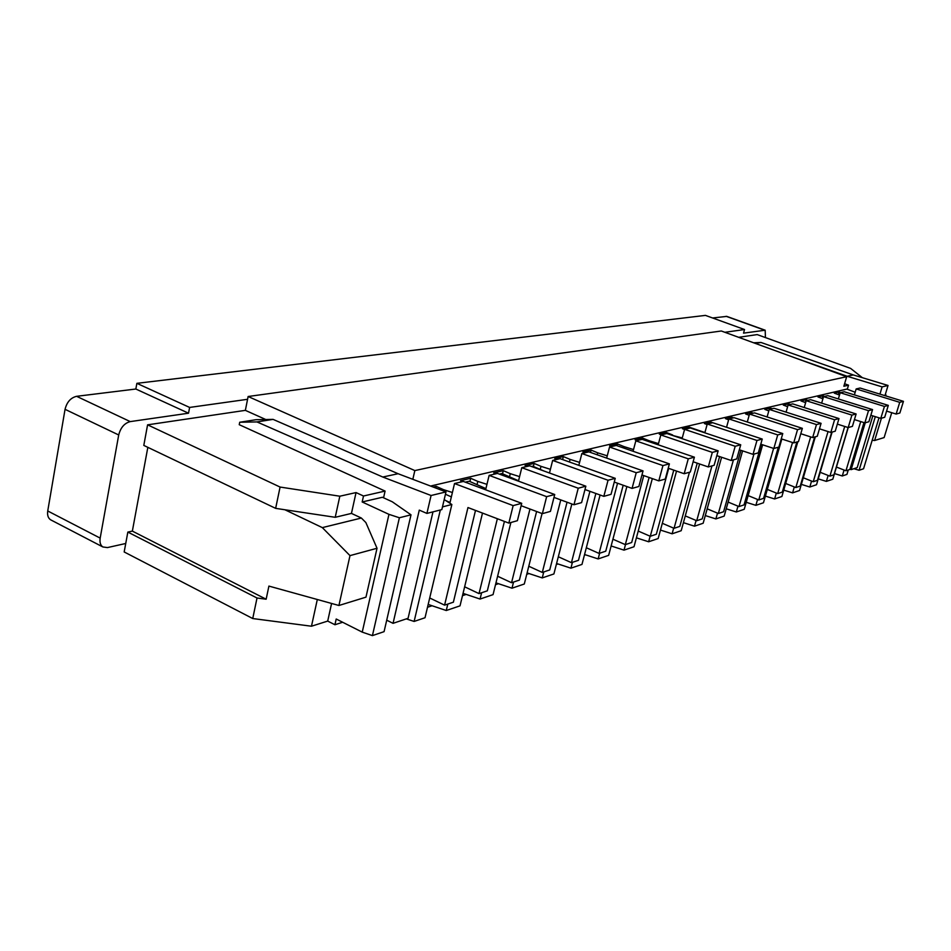 <?xml version="1.0" encoding="UTF-8"?>
<svg xmlns="http://www.w3.org/2000/svg" width="951" height="951" viewBox="0 0 951 951"><rect width="100%" height="100%" fill="white"/><g stroke="black" fill="none" stroke-linecap="round" stroke-linejoin="round"><path stroke-width="1.43" d="M412.829 479.316L414.838 470.579L846.675 376.715L721.322 330.996L248.128 396.508L247.569 399.301L189.618 407.432L136.873 383.336L705.44 315.387L744.538 329.533L724.888 332.291M847.305 389.256L848.518 385.179L843.858 386.249L846.675 376.715M386.57 620.837L387.437 620.551M427.51 607.249L432.051 605.751M462.495 595.647L466.204 594.411M495.519 584.687L498.479 583.7M526.747 574.321L529.041 573.56M556.323 564.514L558.011 563.955M584.378 555.206L585.519 554.825M611.029 546.361L611.671 546.147M342.657 622.263L334.93 624.748L336.202 619.006L362.236 632.13L372.423 635.613L399.384 517.76L411.01 514.824L392.299 501.795L382.409 497.266L362.176 501.973L363.508 496.006L356.043 492.57L351.454 513.409L361.356 518.033L322.33 527.615L284.896 509.76L335.228 517.296L351.454 513.409M383.574 497.789L385.084 491.073L363.508 496.006M430.565 486.044L846.854 389.09L855.175 392.264M673.653 528.15L672.107 533.796L681.189 530.717L699.603 463.981M696.084 520.459L694.492 526.188L683.412 522.658M694.492 526.188L703.158 523.24L721.595 457.253M717.506 513.136L715.877 518.925L705.297 515.573M715.877 518.925L724.163 516.108L742.588 450.869M737.976 506.146L736.312 511.983L726.219 508.797M736.312 511.983L744.241 509.284L762.643 444.806M757.567 499.453L755.879 505.338L746.238 502.306M755.879 505.338L763.463 502.758L781.841 439.029M776.325 493.07L774.613 498.966L765.389 496.089M774.613 498.966L781.888 496.493L797.83 441.74M794.311 486.936L792.575 492.868L783.743 490.11M792.575 492.868L799.553 490.502L815.328 436.806M811.572 481.075L809.812 487.007L801.348 484.38M809.812 487.007L816.517 484.737L832.113 432.087M828.143 475.441L826.371 481.384L818.252 478.876M826.371 481.384L832.814 479.197L848.233 427.546M844.072 470.032L842.289 475.975L834.491 473.574M842.289 475.975L846.937 474.394L848.268 469.996M406.303 618.887L414.125 621.443L440.337 509.986M442.477 506.883L451.856 504.505L425.026 617.734L414.125 621.443M428.176 604.444L446.269 610.518L447.814 604.063M482.502 513.076L460.022 605.846L446.269 610.518M463.042 593.365L480.065 599.047L481.61 592.746M510.889 522.515L493.058 594.625L480.065 599.047M513.54 582.06L512.007 588.193L495.97 582.868M512.007 588.193L524.298 584.009L542.07 513.552M543.77 571.931L542.248 577.911L527.104 572.93M542.248 577.911L553.898 573.952L571.86 503.982M572.431 562.338L570.921 568.175L556.585 563.491M570.921 568.175L581.976 564.418L600.093 494.995M599.641 553.232L598.143 558.926L584.556 554.516M598.143 558.926L608.64 555.36L626.875 486.555M625.496 544.578L624.011 550.142L611.136 545.969M624.011 550.142L634.008 546.742L652.327 478.603M650.139 536.221L648.641 541.773L636.397 537.838M648.641 541.773L658.163 538.539L676.541 471.09M672.107 533.796L660.47 530.076M840.66 392.597L839.044 392.002L834.265 393.12L839.495 395.057M824.565 396.389L822.912 395.771L817.955 396.936L822.912 398.79M807.815 400.335L806.139 399.705L800.968 400.918L805.64 402.677M790.364 404.448L788.664 403.795L783.279 405.067L787.63 406.707M772.176 408.728L770.441 408.062L764.83 409.382L768.824 410.915M753.192 413.198L751.433 412.52L745.572 413.899L749.174 415.29M733.364 417.869L731.581 417.168L725.447 418.606L728.621 419.843M712.644 422.743L710.825 422.03L704.406 423.54L707.092 424.598M704.905 432.539L689.095 427.13L682.39 428.699L684.542 429.555M682.259 437.947L672.512 435.427M665.997 433.727L666.342 432.455L672.63 434.976M666.342 432.455L659.305 434.108L661.195 434.857M658.496 443.618L648.879 440.634L648.63 441.537M642.139 439.35L642.484 438.042L648.879 440.634M642.484 438.042L635.09 439.778L637.015 440.551M633.521 449.573L623.927 446.578L623.559 447.98M616.961 445.698L617.425 443.915L623.927 446.578M617.425 443.915L609.662 445.734L611.612 446.542M607.249 455.826L597.703 452.831L597.192 454.792M590.488 452.426L591.082 450.085L597.703 452.831M591.082 450.085L582.915 451.998L584.913 452.831M579.587 462.4L570.101 459.404L569.435 461.996M562.612 459.547L563.361 456.575L570.101 459.404M563.361 456.575L554.754 458.596L556.787 459.452M550.403 469.33L541 466.347L540.239 469.414M533.38 466.477L534.141 463.422L541 466.347M534.141 463.422L525.059 465.55L527.127 466.43M519.579 476.629L510.283 473.669L509.51 476.831M502.532 473.812L503.293 470.65L510.283 473.669M503.293 470.65L493.712 472.897L495.804 473.812M477.022 484.677L477.806 481.408L486.96 484.344M477.806 481.408L470.697 478.294L469.913 481.551M462.685 481.61L460.546 480.671L470.697 478.294M443.13 490.823L443.416 489.61L452.391 492.511M443.416 489.61L436.176 486.377L435.784 488.029M433.24 487.067L436.176 486.377M451.856 504.505L444.2 499.572M839.044 392.002L838.413 394.13M839.638 394.582L837.225 394.213M822.912 395.771L822.282 397.958M823.079 398.255L820.951 398.053M806.139 399.705L805.497 401.928M805.818 402.059L804.011 402.059M788.664 403.795L788.343 404.924M787.832 406.006L786.37 406.232M770.441 408.062L770.12 409.215M768.979 410.345L767.968 410.582M751.433 412.52L751.1 413.685M731.581 417.168L731.248 418.369M710.825 422.03L710.48 423.254M689.095 427.13L688.762 428.366M719.598 456.575L702.218 518.889L696.714 520.732L685.279 515.894M707.259 424.015L756.972 440.468L753.026 454.352L758.316 452.854L762.25 439.053L712.751 422.72L707.259 424.015L704.834 432.824M753.026 454.352L739.331 449.787M696.714 520.732L711.966 465.907M891.729 412.698L884.133 437.567L874.635 440.503L872.186 440.265M147.833 447.35L132.355 531.11L127.838 532.085L124.177 551.96L252.74 618.542L311.476 626.222L317.313 599.499M136.873 383.336L135.838 389.018L188.524 413.209L130.251 421.602C124.45 423.147 120.599 427.605 118.709 434.976L100.176 538.111C99.534 542.32 100.426 545.268 102.851 546.956L107.427 547.586L125.746 543.485M188.524 413.209L189.618 407.432M147.583 424.835L143.803 445.413L275.647 508.357L280.081 487.055L147.583 424.835L245.358 410.356L247.569 399.301M738.665 337.32L757.174 334.586L850.598 368.394L862.343 377.678M712.572 317.979L726.802 316.398L765.175 330.211L743.527 333.147L744.538 329.533M765.175 330.211L765.436 337.569M322.33 527.615L349.992 555.622L377.024 548.263L365.85 522.527L361.356 518.033M377.024 548.263L365.969 597.157L338.925 605.49L349.992 555.622M338.925 605.49L268.907 586.089L266.149 599.225L132.355 531.11M275.647 508.357L284.896 509.76M245.358 410.356L265.757 419.522M385.084 491.073L239.248 424.693L239.711 422.244L256.948 421.923L382.801 477.033L431.076 495.507L445.995 491.905L441.835 509.605L426.904 513.409L431.076 495.507M280.081 487.055L339.828 496.208L356.043 492.57M414.838 470.579L248.128 396.508M135.838 389.018L76.591 396.317C70.707 397.744 66.867 402.083 65.048 409.322L118.709 434.976M100.176 538.111L47.74 510.972L65.048 409.322M47.74 510.972C47.146 515.133 48.097 518.069 50.593 519.793L51.342 520.173M762.25 439.053L756.972 440.468M740.924 450.31L723.604 511.733L718.35 513.492L707.187 508.833M728.87 418.927L777.728 434.916L773.829 448.492L778.881 447.065L782.768 433.573L734.124 417.691L728.87 418.927L726.54 427.272M773.829 448.492L760.788 444.188M718.35 513.492L733.435 459.868M782.768 433.573L777.728 434.916M761.299 444.355L744.039 504.886L739.01 506.574L728.121 502.069M749.519 414.065L797.544 429.626L793.693 442.904L798.519 441.537L802.359 428.342L754.523 412.889L749.519 414.065L747.284 421.982M793.693 442.904L781.258 438.839M739.01 506.574L753.941 454.091M802.359 428.342L797.544 429.626M778.31 447.232L763.582 498.348L758.779 499.953L748.152 495.602M769.24 409.417L816.481 424.574L812.665 437.555L817.278 436.259L821.082 423.338L774.043 408.288L769.24 409.417L767.1 416.942M812.665 437.555L800.79 433.715M758.779 499.953L773.591 448.408M821.082 423.338L816.481 424.574M796.867 442.001L782.304 492.083L777.692 493.617L767.314 489.408M788.129 404.971L834.586 419.736L830.817 432.443L835.228 431.207L838.984 418.559L792.718 403.89L788.129 404.971L786.061 412.14M830.817 432.443L819.465 428.818M777.692 493.617L792.528 442.524M838.984 418.559L834.586 419.736M814.65 436.996L800.243 486.068L795.832 487.554L785.681 483.477M806.21 400.716L851.906 415.1L848.197 427.558L852.417 426.369L856.126 413.97L810.621 399.682L806.21 400.716L804.225 407.539M848.197 427.558L837.332 424.11M795.832 487.554L810.668 436.913M856.126 413.97L851.906 415.1M831.697 432.194L817.456 480.314L813.224 481.729L803.298 477.782M823.554 396.626L868.513 410.666L864.839 422.874L868.893 421.733L872.554 409.584L827.774 395.64L823.554 396.626L821.64 403.141M864.839 422.874L854.45 419.605M813.224 481.729L828.048 431.564M872.554 409.584L868.513 410.666M848.09 427.522L833.979 474.775L829.914 476.142L820.202 472.314M840.185 392.715L884.442 406.41L880.804 418.369L884.703 417.275L888.317 405.376L844.238 391.753L840.185 392.715L838.354 398.933M880.804 418.369L870.843 415.266M829.914 476.142L844.714 426.452M888.317 405.376L884.442 406.41M863.96 422.589L849.861 469.461L845.95 470.769L836.44 467.06M856.162 388.947L899.729 402.332L896.139 414.054L899.872 413.007L903.45 401.334L860.061 388.032L856.162 388.947L854.39 394.891M896.139 414.054L886.582 411.105M845.95 470.769L860.726 421.578M903.45 401.334L899.729 402.332M697.238 463.173L679.822 526.39L674.057 528.316L662.312 523.3M684.601 429.353L690.367 427.998L740.734 444.806L736.752 458.929L731.2 460.498L735.194 446.281L684.601 429.353L682.069 438.661M716.804 455.636L731.2 460.498M689.451 472.243L674.057 528.316M562.956 459.69L561.898 459.309M544.222 471.114L532.738 466.204L531.502 466.501M518.557 480.754L501.855 473.515L499.346 474.109M465.277 482.169L469.2 481.23L485.925 488.6M429.709 597.977L444.581 605.145L453.377 602.197L475.5 510.414M454.519 483.536L513.148 505.611L508.833 523.098L517.403 520.684L521.719 503.317L463.363 481.444L454.519 483.536L450.037 502.485L445.65 500.511M451.356 496.897L445.448 494.258M508.833 523.098L467.963 507.549L444.581 605.145M513.148 505.611L521.719 503.317M464.635 586.803L479.019 593.614L487.328 590.833L504.41 521.421M489.123 475.381L546.647 496.66L542.367 513.659L550.439 511.388L554.718 494.508L497.468 473.42L489.123 475.381L485.64 489.801M542.367 513.659L521.124 505.718M479.019 593.614L497.361 518.735M546.647 496.66L554.718 494.508M536.614 511.507L519.389 580.098L511.543 582.725L497.611 576.235M521.778 467.69L529.659 465.835L585.84 486.187L581.596 502.615L573.976 504.755L578.232 488.22L521.778 467.69L518.461 481.147M553.981 497.409L573.976 504.755M529.969 509.023L511.543 582.725M585.84 486.187L578.232 488.22M567.058 502.211L549.726 569.934L542.296 572.431L528.78 566.237M552.65 460.427L560.091 458.667L615.238 478.329L611.041 494.33L603.826 496.351L608.046 480.255L552.65 460.427L549.476 473.016M584.972 489.539L603.826 496.351M560.769 499.905L542.296 572.431M615.238 478.329L608.046 480.255M595.873 493.474L578.481 560.317L571.432 562.671L558.32 556.751M581.857 453.544L588.919 451.88L643.042 470.9L638.882 486.484L632.07 488.398L636.231 472.718L581.857 453.544L578.826 465.348M614.263 482.062L632.07 488.398M589.917 491.322L571.432 562.671M643.042 470.9L636.231 472.718M623.19 485.248L605.751 551.188L599.071 553.423L586.327 547.752M609.543 447.029L616.248 445.448L669.397 463.862L665.272 479.054L658.805 480.873L662.942 465.586L609.543 447.029L606.655 458.12M641.961 474.965L658.805 480.873M617.556 483.239L599.071 553.423M669.397 463.862L662.942 465.586M649.117 477.473L631.678 542.51L625.318 544.638L612.931 539.205M635.839 440.836L642.198 439.338L694.396 457.181L690.319 472.005L684.185 473.729L688.262 458.822L635.839 440.836L633.069 451.273M668.22 468.201L684.185 473.729M643.768 475.595L625.318 544.638M694.396 457.181L688.262 458.822M673.772 470.127L656.333 534.248L650.282 536.281L638.228 531.062M660.826 434.952L666.877 433.525L718.148 450.845L714.118 465.301L708.281 466.941L712.323 452.403L660.826 434.952L658.175 444.795M693.136 461.77L708.281 466.941M668.696 468.368L650.282 536.281M718.148 450.845L712.323 452.403M740.734 444.806L735.194 446.281M252.74 618.542L257.02 598.001L127.838 532.085M257.02 598.001L266.149 599.225M311.476 626.222L327.703 621.086L331.59 603.457M362.236 632.13L388.959 514.348L362.176 501.973M327.703 621.086L334.93 624.748M335.228 517.296L339.828 496.208M388.959 514.348L399.384 517.76M411.01 514.824L384.073 631.654L372.423 635.613M386.724 620.195L393.048 623.333L419.284 510.116L426.904 513.409M382.801 477.033L398.077 473.717L273.068 419.379L255.938 419.712L239.711 422.244M393.048 623.333L408.074 618.293L432.978 511.864M398.077 473.717L445.995 491.905M273.068 419.379L256.948 421.923M848.518 385.179L844.595 383.74M753.608 342.776L761.014 342.467L853.309 374.944L888.044 385.464L882.124 386.891L847.175 376.275L795.191 357.933M849.944 469.176L851.133 469.639L857.208 467.595L872.828 415.884M884.953 395.664L888.044 385.464M879.937 394.13L882.124 386.891M851.133 469.639L865.255 422.755M755.272 343.382L761.014 342.467M853.309 374.944L847.175 376.275M874.635 440.503L881.411 418.202M878.997 417.81L863.556 468.76L859.086 470.269L853.891 468.712M885.286 394.594L885.94 394.891L885.131 395.093M885.643 395.878L885.94 394.891M859.086 470.269L875.312 416.657M130.251 421.602L76.591 396.317M764.509 330.128L726.112 316.303M50.593 519.793L102.851 546.956"/></g></svg>
